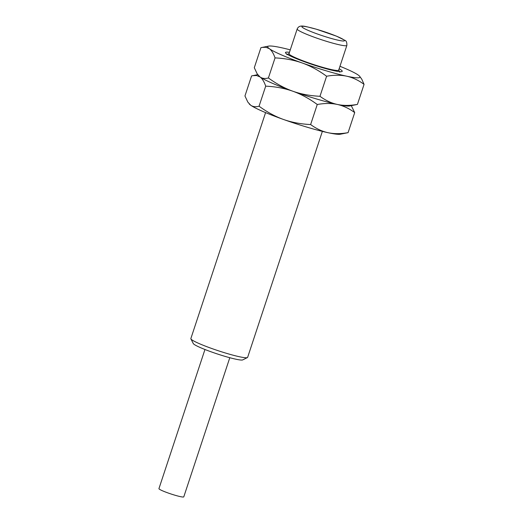 <?xml version="1.0" encoding="UTF-8"?>
<svg xmlns="http://www.w3.org/2000/svg" width="523" height="523" viewBox="0 0 523 523"><rect width="100%" height="100%" fill="white"/><g stroke="black" fill="none" stroke-linecap="round" stroke-linejoin="round"><path stroke-width="0.78" d="M265.586 112.608L190.856 338.564A29.903 2.948 18.3 0 0 190.908 338.891A29.903 2.948 18.3 0 0 191.856 339.813A29.903 2.948 -161.7 0 0 221.177 351.685A29.903 2.948 -161.7 0 0 247.405 357.575A29.903 2.948 -161.7 0 0 247.634 357.346L322.364 131.384M257.741 74.665L251.583 75.92L244.954 95.971L247.837 102.109L250.648 105.188A48.593 4.792 18.3 0 0 283.492 119.473A48.593 4.792 18.3 0 0 327.999 132.698A48.593 4.792 18.3 0 0 340.349 134.221L348.083 132.652L354.712 112.602L351.266 105.659M348.083 132.652C340.715 133.966 334.02 133.98 327.999 132.698C321.991 131.371 316.206 128.658 310.629 124.546C300.823 124.088 291.782 122.395 283.492 119.473C275.216 116.505 267.076 112.079 259.062 106.202C255.76 107.15 252.955 106.81 250.648 105.188A48.593 4.792 -161.7 0 1 249.451 104.162L249.151 103.822M259.062 106.202L265.697 86.151C275.497 86.609 284.545 88.302 292.834 91.224C301.104 94.192 309.25 98.612 317.258 104.495C324.626 103.181 331.321 103.168 337.342 104.45A48.593 4.792 18.3 0 0 349.697 105.973L357.425 104.404L364.06 84.353L361.798 79.235L359.556 76.162A48.593 4.792 18.3 0 0 358.36 75.135A48.593 4.792 -161.7 0 0 339.957 66.29M310.629 124.546L317.258 104.495M262.003 47.416L265.972 47.279L269.338 48.685A48.593 4.792 -161.7 0 1 268.659 46.096L260.925 47.665L254.296 67.715L257.179 73.861L259.996 76.933A48.593 4.792 18.3 0 0 292.834 91.224A48.593 4.792 18.3 0 0 337.342 104.45C343.35 105.777 349.142 108.49 354.712 112.602M258.493 75.573L258.8 75.913A48.593 4.792 18.3 0 0 259.996 76.933C262.271 78.633 264.174 81.706 265.697 86.151M252.661 75.672L256.623 75.528L259.996 76.933C262.298 78.555 265.102 78.895 268.404 77.953C276.419 83.83 284.558 88.256 292.834 91.224C301.124 94.147 310.165 95.833 319.971 96.291C325.548 100.403 331.334 103.123 337.342 104.45C343.363 105.724 350.057 105.711 357.425 104.404M268.404 77.953L275.039 57.903C284.839 58.36 293.887 60.047 302.176 62.969C310.453 65.937 318.592 70.363 326.6 76.24C333.968 74.933 340.663 74.92 346.684 76.195C352.692 77.522 358.484 80.241 364.06 84.353M359.556 76.162A48.593 4.792 18.3 0 1 346.684 76.195A48.593 4.792 18.3 0 1 302.176 62.969A48.593 4.792 18.3 0 1 269.338 48.685C271.614 50.385 273.516 53.457 275.039 57.903M319.971 96.291L326.6 76.24M268.659 46.096A48.593 4.792 -161.7 0 1 281.008 47.626A48.593 4.792 -161.7 0 1 290.272 49.862M289.454 52.339A29.903 2.948 -161.7 0 0 285.506 52.843A29.903 2.948 -161.7 0 0 286.454 53.771A29.903 2.948 18.3 0 0 315.781 65.637A29.903 2.948 18.3 0 0 342.003 71.527A29.903 2.948 18.3 0 0 341.238 70.049A29.903 2.948 -161.7 0 0 339.139 68.768M289.003 53.692A26.163 2.582 18.3 0 0 289.879 54.791A26.163 2.582 -161.7 0 0 316.768 65.558A26.163 2.582 -161.7 0 0 338.688 70.128L346.867 45.403A26.163 2.582 -161.7 0 1 324.94 40.84A26.163 2.582 -161.7 0 1 298.058 30.066A26.163 2.582 18.3 0 1 297.182 28.974L289.003 53.692M247.405 357.575L242.718 359.902A26.163 2.582 -161.7 0 1 219.771 354.751A26.163 2.582 -161.7 0 1 194.111 344.363A26.163 2.582 18.3 0 1 193.281 343.552L190.908 338.891M204.957 349.501L158.94 488.632A13.082 1.288 18.3 0 0 159.378 489.182A13.082 1.288 -161.7 0 0 172.825 494.568A13.082 1.288 -161.7 0 0 183.782 496.85L229.8 357.712M343.735 39.761A22.424 2.21 18.3 0 0 317.553 29.569A22.424 2.21 18.3 0 0 302.647 27.556A22.424 2.21 -161.7 0 0 328.83 37.748A22.424 2.21 -161.7 0 0 343.735 39.761M286.866 54.654L289.206 53.49M339.832 72.174L338.649 69.84M346.867 45.403C346.984 42.402 346.285 40.689 344.762 40.271L336.583 36.198L316.238 29.164C305.19 26.516 299.529 23.797 297.182 28.974"/></g></svg>
